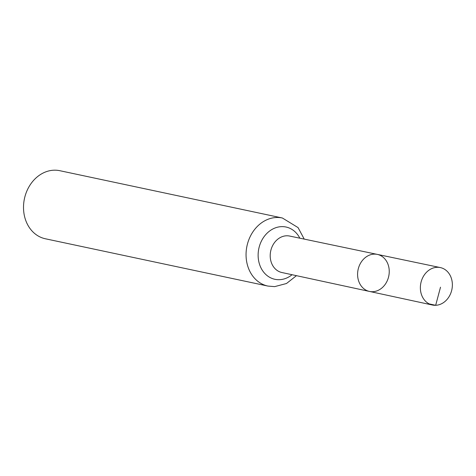 <?xml version="1.0" encoding="UTF-8"?>
<svg xmlns="http://www.w3.org/2000/svg" width="476" height="476" viewBox="0 0 476 476"><rect width="100%" height="100%" fill="white"/><g stroke="black" fill="none" stroke-linecap="round" stroke-linejoin="round"><path stroke-width="0.71" d="M372.726 291.711A18.933 15.678 -78 0 1 369.435 291.425A18.933 15.678 -78 0 1 358.083 269.66A18.933 15.678 -78 0 1 377.307 254.392A18.933 15.678 -78 0 1 389.076 274.218A18.933 15.678 -78 0 1 372.726 291.711M267.917 286.07A34.796 28.81 102 0 1 246.967 246.044A34.796 28.81 102 0 1 282.381 218.002L59.839 170.705A34.796 28.81 102 0 0 24.425 198.748A34.796 28.81 102 0 0 45.375 238.773L267.917 286.07L274.634 286.635L286.475 283.512L296.459 275.675M377.307 254.392L289.628 236.054A18.641 15.434 102 0 0 270.689 251.09A18.641 15.434 102 0 0 281.875 272.522L369.435 291.425A18.933 15.678 -78 0 1 358.083 269.66A18.933 15.678 -78 0 1 377.307 254.392L440.306 267.571A19.135 15.845 -78 0 1 452.2 287.611A19.135 15.845 -78 0 1 435.671 305.295A19.135 15.845 -78 0 1 432.351 305.009A19.135 15.845 -78 0 1 420.54 284.94A19.135 15.845 -78 0 1 437.063 267.304A19.135 15.845 -78 0 1 440.306 267.571M429.203 303.902L435.671 305.295L440.514 287.183M299.826 238.184A26.715 22.122 102 0 0 261.372 241.177A26.715 22.122 102 0 0 279.495 279.686A26.715 22.122 102 0 0 292.062 274.723M282.381 218.002L298.065 227.599L304.229 239.107M369.435 291.425L432.351 305.009"/></g></svg>
